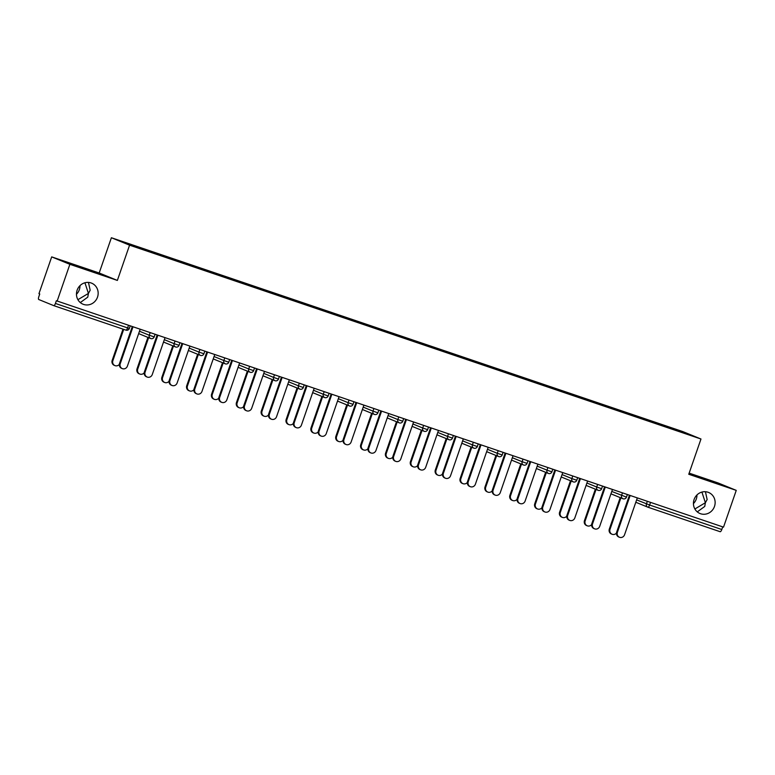 <?xml version="1.0" encoding="UTF-8"?>
<svg xmlns="http://www.w3.org/2000/svg" width="775" height="775" viewBox="0 0 775 775"><rect width="100%" height="100%" fill="white"/><g stroke="black" fill="none" stroke-linecap="round" stroke-linejoin="round"><path stroke-width="1.16" d="M697.268 511.878L704.746 506.443L705.386 502.723L694.875 508.981M693.431 503.585A11.373 10.763 112.2 0 0 696.299 499.013A11.373 10.763 112.2 0 0 696.958 494.954M694.09 499.526A11.373 10.763 112.2 0 0 699.98 513.515A11.373 10.763 112.2 0 0 714.482 506.443A11.373 10.763 112.2 0 0 708.583 492.454A11.373 10.763 112.2 0 0 694.09 499.526M80.3 302.57L87.769 297.145L88.418 293.425L77.897 299.683M76.454 294.277A11.373 10.763 112.2 0 0 79.321 289.714A11.373 10.763 112.2 0 0 79.98 285.655M77.112 290.228A11.373 10.763 112.2 0 0 83.012 304.207A11.373 10.763 112.2 0 0 97.505 297.145A11.373 10.763 112.2 0 0 91.615 283.156A11.373 10.763 112.2 0 0 77.112 290.228M84.93 282.768L88.418 293.425L90.162 290.228L88.457 282.42M82.092 267.598L96.236 272.703L82.092 267.598M701.908 492.067L705.386 502.723L707.139 499.536L705.434 491.718M699.069 476.896L713.203 482.002L699.069 476.896M51.693 256.883L69.876 264.314L117.364 280.424L99.181 272.994L51.693 256.883L38.963 293.657L39.758 293.987L38.828 296.67A2.664 0.862 -71.3 0 0 38.75 299.508L53.756 305.641A2.664 0.862 -71.3 0 0 53.766 305.65A2.664 0.862 -71.3 0 0 55.422 303.451L56.352 300.758L723.521 527.145L736.25 490.372L718.067 482.941L689.159 473.137M99.181 272.994L111.387 237.741L682.794 431.578L700.978 439.008L129.57 245.171L111.387 237.741M145.409 250.228L145.429 249.598L119.534 240.812L128.757 244.58L169.735 258.579M145.429 249.598L159.185 254.171L158.923 254.907M160.541 255.459L160.561 254.733L159.185 254.171M160.561 254.733L184.043 262.599L183.782 263.345M185.399 263.887L185.419 263.161L184.043 262.599M185.419 263.161L208.901 271.027L208.64 271.773M210.257 272.325L210.277 271.599L208.901 271.027M210.277 271.599L233.759 279.465L233.498 280.211M235.116 280.753L235.135 280.027L233.759 279.465M235.135 280.027L258.618 287.893L258.356 288.639M259.974 289.191L259.993 288.465L258.618 287.893M259.993 288.465L283.476 296.331L283.214 297.077M284.832 297.619L284.851 296.893L283.476 296.331M284.851 296.893L308.334 304.759L308.072 305.505M309.69 306.057L309.709 305.321L308.334 304.759M309.709 305.321L333.192 313.197L332.93 313.933M334.548 314.485L334.567 313.759L333.192 313.197M334.567 313.759L358.04 321.625L357.788 322.371M359.406 322.923L359.426 322.187L358.04 321.625M359.426 322.187L382.898 330.063L382.647 330.799M384.264 331.351L384.284 330.625L382.898 330.063M384.284 330.625L407.757 338.491L407.505 339.237M409.123 339.779L409.142 339.053L407.757 338.491M409.142 339.053L432.615 346.929L432.363 347.665M433.981 348.217L434 347.491L432.615 346.929M434 347.491L457.473 355.357L457.221 356.103M458.829 356.645L458.848 355.919L457.473 355.357M458.848 355.919L482.331 363.785L482.079 364.531M483.687 365.083L483.707 364.357L482.331 363.785M483.707 364.357L507.189 372.223L506.927 372.969M508.545 373.511L508.565 372.785L507.189 372.223M508.565 372.785L532.047 380.651L531.786 381.397M533.403 381.949L533.423 381.222L532.047 380.651M533.423 381.222L556.905 389.089L556.644 389.835M558.262 390.377L558.281 389.651L556.905 389.089M558.281 389.651L581.763 397.517L581.502 398.263M583.12 398.815L583.139 398.079L581.763 397.517M583.139 398.079L606.622 405.955L606.36 406.701M607.978 407.243L607.997 406.517L606.622 405.955M607.997 406.517L631.48 414.383L631.218 415.129M632.836 415.681L632.855 414.945L631.48 414.383M632.855 414.945L656.338 422.821L656.076 423.557M657.694 424.109L657.713 423.382L656.338 422.821M657.713 423.382L692.831 435.938L666.878 427.228M169.793 258.501L666.936 427.151M170.267 258.656L170.287 258.027M195.126 267.094L195.145 266.464M219.984 275.522L220.003 274.892M244.842 283.96L244.852 283.321M269.7 292.388L269.71 291.758M294.558 300.826L294.568 300.187M319.407 309.254L319.426 308.624M344.265 317.692L344.284 317.052M369.123 326.12L369.142 325.49M393.981 334.558L394 333.918M418.839 342.986L418.858 342.356M443.697 351.424L443.717 350.784M468.555 359.852L468.575 359.222M493.413 368.28L493.433 367.65M518.272 376.718L518.291 376.078M543.13 385.146L543.149 384.516M567.988 393.584L568.007 392.944M592.846 402.012L592.856 401.382M617.704 410.45L617.714 409.81M642.562 418.878L642.572 418.248M650.525 502.384L649.605 505.019L721.796 529.509L722.707 526.864M721.796 529.509A2.664 0.862 108.7 0 1 720.14 531.708A2.664 0.862 108.7 0 1 720.12 531.698L647.977 507.218M683.056 432.615L683.608 432.169M69.876 264.314L57.147 301.088M117.364 280.424L129.57 245.171M700.978 439.008L688.762 474.261L736.25 490.372M619.458 537.259L618.76 536.978A4.001 3.788 -67.8 0 1 616.687 532.067L617.384 532.347A4.001 3.788 112.2 0 0 619.458 537.259A4.001 3.788 112.2 0 0 624.553 534.779L637.321 497.899M616.687 532.067L629.445 495.235M617.384 532.347L630.153 495.467M612.085 534.256L611.398 533.975A4.001 3.788 -67.8 0 1 609.324 529.054L610.012 529.335A4.001 3.788 112.2 0 0 616.483 533.035M620.901 497.889L610.012 529.335M620.213 497.608L609.324 529.054M594.599 528.831L593.902 528.55A4.001 3.788 -67.8 0 1 591.829 523.629L592.526 523.91A4.001 3.788 112.2 0 0 594.599 528.831A4.001 3.788 112.2 0 0 599.695 526.341L612.463 489.471M591.829 523.629L604.587 486.797M592.526 523.91L605.294 487.039M569.741 520.393L569.053 520.112A4.001 3.788 -67.8 0 1 566.98 515.201L567.668 515.482A4.001 3.788 112.2 0 0 569.741 520.393A4.001 3.788 112.2 0 0 574.837 517.913L587.605 481.033M566.98 515.201L579.729 478.369M567.668 515.482L580.436 478.601M544.883 511.965L544.195 511.684A4.001 3.788 -67.8 0 1 542.122 506.763L542.81 507.044A4.001 3.788 112.2 0 0 544.883 511.965A4.001 3.788 112.2 0 0 549.979 509.485L562.747 472.605M542.122 506.763L554.871 469.931M542.81 507.044L555.578 470.173M520.025 503.537L519.337 503.256A4.001 3.788 -67.8 0 1 517.264 498.335L517.952 498.616A4.001 3.788 112.2 0 0 520.025 503.537A4.001 3.788 112.2 0 0 525.121 501.047L537.889 464.177M517.264 498.335L530.013 461.503M517.952 498.616L530.72 461.735M495.167 495.099L494.479 494.818A4.001 3.788 -67.8 0 1 492.406 489.897L493.094 490.178A4.001 3.788 112.2 0 0 495.167 495.099A4.001 3.788 112.2 0 0 500.262 492.619L513.031 455.739M492.406 489.897L505.155 453.065M493.094 490.178L505.862 453.307M587.227 525.818L586.539 525.537A4.001 3.788 -67.8 0 1 584.466 520.616L585.154 520.907A4.001 3.788 112.2 0 0 591.625 524.597M596.043 489.461L585.154 520.907M595.355 489.18L584.466 520.616M562.369 517.39L561.681 517.109A4.001 3.788 -67.8 0 1 559.608 512.188L560.296 512.469A4.001 3.788 112.2 0 0 566.767 516.169M571.185 481.023L560.296 512.469M570.497 480.742L559.608 512.188M537.511 508.952L536.823 508.671A4.001 3.788 -67.8 0 1 534.75 503.76L535.438 504.041A4.001 3.788 112.2 0 0 541.909 507.741M546.327 472.595L535.438 504.041M545.639 472.314L534.75 503.76M512.653 500.524L511.965 500.243A4.001 3.788 -67.8 0 1 509.892 495.322L510.58 495.603A4.001 3.788 112.2 0 0 517.051 499.303M521.468 464.157L510.58 495.603M520.781 463.876L509.892 495.322M487.795 492.086L487.107 491.805A4.001 3.788 -67.8 0 1 485.034 486.894L485.722 487.175A4.001 3.788 112.2 0 0 492.193 490.875M496.61 455.729L485.722 487.175M495.923 455.448L485.034 486.894M470.309 486.671L469.621 486.39A4.001 3.788 -67.8 0 1 467.548 481.469L468.236 481.75A4.001 3.788 112.2 0 0 470.309 486.671A4.001 3.788 112.2 0 0 475.404 484.181L488.173 447.311M467.548 481.469L480.297 444.637M468.236 481.75L481.004 444.879M462.937 483.658L462.249 483.377A4.001 3.788 -67.8 0 1 460.176 478.456L460.863 478.737A4.001 3.788 112.2 0 0 467.335 482.438M471.752 447.291L460.863 478.737M471.064 447.01L460.176 478.456M445.451 478.233L444.763 477.952A4.001 3.788 -67.8 0 1 442.69 473.041L443.377 473.322A4.001 3.788 112.2 0 0 445.451 478.233A4.001 3.788 112.2 0 0 450.546 475.753L463.314 438.873M442.69 473.041L455.438 436.199M443.377 473.322L456.146 436.441M438.078 475.22L437.391 474.939A4.001 3.788 -67.8 0 1 435.317 470.028L436.005 470.309A4.001 3.788 112.2 0 0 442.477 474.009M446.894 438.863L436.005 470.309M446.206 438.582L435.317 470.028M420.593 469.805L419.905 469.524A4.001 3.788 -67.8 0 1 417.832 464.603L418.519 464.884A4.001 3.788 112.2 0 0 420.593 469.805A4.001 3.788 112.2 0 0 425.688 467.315L438.456 430.445M417.832 464.603L430.59 427.771M418.519 464.884L431.287 428.013M413.22 466.792L412.532 466.511A4.001 3.788 -67.8 0 1 410.459 461.59L411.147 461.871A4.001 3.788 112.2 0 0 417.618 465.572M422.036 430.435L411.147 461.871M421.348 430.154L410.459 461.59M395.734 461.367L395.047 461.086A4.001 3.788 -67.8 0 1 392.973 456.175L393.661 456.456A4.001 3.788 112.2 0 0 395.734 461.367A4.001 3.788 112.2 0 0 400.83 458.887L413.598 422.007M392.973 456.175L405.732 419.343M393.661 456.456L406.429 419.575M388.362 458.364L387.674 458.073A4.001 3.788 -67.8 0 1 385.601 453.162L386.289 453.443A4.001 3.788 112.2 0 0 392.76 457.143M397.178 421.997L386.289 453.443M396.49 421.716L385.601 453.162M370.876 452.939L370.188 452.658A4.001 3.788 -67.8 0 1 368.115 447.737L368.803 448.018A4.001 3.788 112.2 0 0 370.876 452.939A4.001 3.788 112.2 0 0 375.972 450.449L388.75 413.579M368.115 447.737L380.874 410.905M368.803 448.018L381.571 411.147M363.514 449.926L362.816 449.645A4.001 3.788 -67.8 0 1 360.743 444.724L361.441 445.005A4.001 3.788 112.2 0 0 367.902 448.706M372.329 413.569L361.441 445.005M371.632 413.288L360.743 444.724M346.018 444.501L345.33 444.22A4.001 3.788 -67.8 0 1 343.257 439.309L343.945 439.59A4.001 3.788 112.2 0 0 346.018 444.501A4.001 3.788 112.2 0 0 351.114 442.021L363.892 405.141M343.257 439.309L356.016 402.477M343.945 439.59L356.713 402.709M338.656 441.498L337.958 441.217A4.001 3.788 -67.8 0 1 335.885 436.296L336.582 436.577A4.001 3.788 112.2 0 0 343.044 440.278M347.471 405.131L336.582 436.577M346.774 404.85L335.885 436.296M321.16 436.073L320.472 435.792A4.001 3.788 -67.8 0 1 318.399 430.871L319.087 431.152A4.001 3.788 112.2 0 0 321.16 436.073A4.001 3.788 112.2 0 0 326.265 433.583L339.033 396.713M318.399 430.871L331.157 394.039M319.087 431.152L331.855 394.281M313.798 433.06L313.11 432.779A4.001 3.788 -67.8 0 1 311.037 427.858L311.724 428.149A4.001 3.788 112.2 0 0 318.186 431.84M322.613 396.703L311.724 428.149M321.916 396.422L311.037 427.858M296.302 427.635L295.614 427.354A4.001 3.788 -67.8 0 1 293.541 422.443L294.229 422.724A4.001 3.788 112.2 0 0 296.302 427.635A4.001 3.788 112.2 0 0 301.407 425.155L314.175 388.275M293.541 422.443L306.299 385.611M294.229 422.724L307.007 385.843M288.939 424.632L288.252 424.351A4.001 3.788 -67.8 0 1 286.178 419.43L286.866 419.711A4.001 3.788 112.2 0 0 293.328 423.412M297.755 388.265L286.866 419.711M297.067 387.984L286.178 419.43M271.444 419.207L270.756 418.926A4.001 3.788 -67.8 0 1 268.683 414.005L269.38 414.286A4.001 3.788 112.2 0 0 271.444 419.207A4.001 3.788 112.2 0 0 276.549 416.718L289.317 379.847M268.683 414.005L281.441 377.173M269.38 414.286L282.148 377.415M264.081 416.194L263.393 415.913A4.001 3.788 -67.8 0 1 261.32 411.002L262.008 411.283A4.001 3.788 112.2 0 0 268.47 414.983M272.897 379.837L262.008 411.283M272.209 379.556L261.32 411.002M246.595 410.779L245.898 410.498A4.001 3.788 -67.8 0 1 243.825 405.577L244.522 405.858A4.001 3.788 112.2 0 0 246.595 410.779A4.001 3.788 112.2 0 0 251.691 408.289L264.459 371.419M243.825 405.577L256.583 368.745M244.522 405.858L257.29 368.978M239.223 407.766L238.535 407.485A4.001 3.788 -67.8 0 1 236.462 402.564L237.15 402.845A4.001 3.788 112.2 0 0 243.621 406.546M248.039 371.399L237.15 402.845M247.351 371.118L236.462 402.564M221.737 402.341L221.04 402.06A4.001 3.788 -67.8 0 1 218.976 397.139L219.664 397.42A4.001 3.788 112.2 0 0 221.737 402.341A4.001 3.788 112.2 0 0 226.833 399.861L239.601 362.981M218.976 397.139L231.725 360.307M219.664 397.42L232.432 360.549M214.365 399.328L213.677 399.048A4.001 3.788 -67.8 0 1 211.604 394.136L212.292 394.417A4.001 3.788 112.2 0 0 218.763 398.118M223.181 362.971L212.292 394.417M222.493 362.69L211.604 394.136M196.879 393.913L196.191 393.632A4.001 3.788 -67.8 0 1 194.118 388.711L194.806 388.992A4.001 3.788 112.2 0 0 196.879 393.913A4.001 3.788 112.2 0 0 201.975 391.423L214.743 354.553M194.118 388.711L206.867 351.879M194.806 388.992L207.574 352.121M189.507 390.9L188.819 390.619A4.001 3.788 -67.8 0 1 186.746 385.698L187.434 385.979A4.001 3.788 112.2 0 0 193.905 389.68M198.322 354.533L187.434 385.979M197.635 354.252L186.746 385.698M172.021 385.475L171.333 385.194A4.001 3.788 -67.8 0 1 169.26 380.283L169.948 380.564A4.001 3.788 112.2 0 0 172.021 385.475A4.001 3.788 112.2 0 0 177.117 382.995L189.885 346.115M169.26 380.283L182.009 343.441M169.948 380.564L182.716 343.683M164.649 382.463L163.961 382.182A4.001 3.788 -67.8 0 1 161.888 377.27L162.576 377.551A4.001 3.788 112.2 0 0 169.047 381.252M173.464 346.105L162.576 377.551M172.777 345.824L161.888 377.27M147.163 377.047L146.475 376.766A4.001 3.788 -67.8 0 1 144.402 371.845L145.09 372.126A4.001 3.788 112.2 0 0 147.163 377.047A4.001 3.788 112.2 0 0 152.258 374.558L165.027 337.687M144.402 371.845L157.151 335.013M145.09 372.126L157.858 335.255M139.791 374.034L139.103 373.753A4.001 3.788 -67.8 0 1 137.03 368.832L137.718 369.113A4.001 3.788 112.2 0 0 144.189 372.814M148.606 337.677L137.718 369.113M147.918 337.396L137.03 368.832M122.305 368.609L121.617 368.328A4.001 3.788 -67.8 0 1 119.544 363.417L120.232 363.698A4.001 3.788 112.2 0 0 122.305 368.609A4.001 3.788 112.2 0 0 127.4 366.129L140.168 329.249M119.544 363.417L132.292 326.585M120.232 363.698L133 326.817M114.933 365.597L114.245 365.316A4.001 3.788 -67.8 0 1 112.172 360.404L112.859 360.685A4.001 3.788 112.2 0 0 119.331 364.386M123.7 329.375L112.859 360.685M123.002 329.133L112.172 360.404M636.633 499.885L649.605 505.019A2.664 0.862 108.7 0 1 647.958 507.218A2.664 0.862 108.7 0 1 647.939 507.208A2.664 2.519 -67.8 0 1 646.428 503.886L647.319 501.299M55.422 303.451L129.328 328.484A2.664 2.664 0 0 1 125.947 330.131L53.785 305.65L125.947 330.131A2.664 0.862 -71.3 0 0 125.947 330.131A2.664 0.862 -71.3 0 0 127.604 327.932L128.514 325.297M611.775 491.447L626.471 497.133L627.382 494.528M623.081 498.78A2.664 2.519 -67.8 0 1 621.569 495.448L622.461 492.861M586.917 483.019L596.711 487.02L597.602 484.433M562.059 474.581L571.853 478.582L572.744 475.995M537.201 466.153L546.995 470.154L547.886 467.567M512.343 457.725L522.137 461.716L523.038 459.129M487.485 449.287L497.279 453.288L498.18 450.701M462.636 440.859L472.421 444.86L473.322 442.263M437.778 432.421L447.562 436.422L448.463 433.835M412.92 423.993L422.704 427.994L423.605 425.397M388.062 415.555L397.846 419.556L398.747 416.969M363.204 407.127L372.988 411.128L373.889 408.541M338.346 398.689L348.13 402.69L349.031 400.103M313.488 390.261L323.282 394.262L324.173 391.675M288.629 381.823L298.423 385.824L299.315 383.238M263.771 373.395L273.565 377.396L274.457 374.809M238.913 364.957L248.707 368.958L249.598 366.372M214.055 356.529L223.849 360.53L224.74 357.943M189.197 348.101L198.991 352.102L199.882 349.506M164.339 339.663L174.133 343.664L175.024 341.077M139.481 331.235L149.275 335.236L150.176 332.64M586.094 485.392L598.087 490.294A2.664 2.664 0 0 0 598.242 490.352A2.664 2.519 -67.8 0 1 596.711 487.02L601.623 488.705L602.524 486.099M573.374 481.914A2.664 2.519 -67.8 0 1 571.853 478.582L576.765 480.267L577.666 477.662M536.377 468.526L548.38 473.428A2.664 2.664 0 0 0 548.526 473.486A2.664 2.519 -67.8 0 1 546.995 470.154L551.907 471.839L552.808 469.233M511.519 460.098L523.522 465A2.664 2.664 0 0 0 523.667 465.058A2.664 2.519 -67.8 0 1 522.137 461.716L527.048 463.402L527.949 460.796M486.671 451.66L498.664 456.562A2.664 2.664 0 0 0 498.809 456.62A2.664 2.519 -67.8 0 1 497.279 453.288L502.19 454.973L503.091 452.368M461.813 443.232L473.806 448.134A2.664 2.664 0 0 0 473.951 448.192A2.664 2.519 -67.8 0 1 472.421 444.86L477.332 446.536L478.233 443.93M449.083 439.754A2.664 2.519 -67.8 0 1 447.562 436.422L452.474 438.108L453.375 435.502M424.225 431.317A2.664 2.519 -67.8 0 1 422.704 427.994L427.616 429.67L428.517 427.073M387.238 417.938L399.232 422.84A2.664 2.664 0 0 0 399.387 422.888A2.664 2.519 -67.8 0 1 397.846 419.556L402.758 421.242L403.659 418.636M374.509 414.451A2.664 2.519 -67.8 0 1 372.988 411.128L377.9 412.804L378.801 410.207M349.651 406.022A2.664 2.519 -67.8 0 1 348.13 402.69L353.042 404.376L353.942 401.77M324.793 397.585A2.664 2.519 -67.8 0 1 323.282 394.262L328.183 395.948L329.084 393.342M299.935 389.157A2.664 2.519 -67.8 0 1 298.423 385.824L303.325 387.51L304.226 384.904M262.948 375.768L274.941 380.67A2.664 2.664 0 0 0 275.096 380.728A2.664 2.519 -67.8 0 1 273.565 377.396L278.467 379.082L279.368 376.476M238.09 367.34L250.083 372.242A2.664 2.664 0 0 0 250.238 372.3A2.664 2.519 -67.8 0 1 248.707 368.958L253.619 370.644L254.52 368.038M213.232 358.903L225.225 363.804A2.664 2.664 0 0 0 225.38 363.863A2.664 2.519 -67.8 0 1 223.849 360.53L228.761 362.216L229.662 359.61M188.373 350.474L200.376 355.376A2.664 2.664 0 0 0 200.522 355.434A2.664 2.519 -67.8 0 1 198.991 352.102L203.903 353.778L204.803 351.172M175.654 346.997A2.664 2.519 -67.8 0 1 174.133 343.664L179.044 345.35L179.945 342.744M138.657 333.608L150.66 338.51A2.664 2.664 0 0 0 150.805 338.568A2.664 2.519 -67.8 0 1 149.275 335.236L154.186 336.912L155.087 334.316M720.14 531.708L647.958 507.218A2.664 2.664 0 0 1 647.803 507.16L635.81 502.258M610.952 493.83L622.945 498.732A2.664 2.664 0 0 0 626.471 497.133M598.242 490.352A2.664 2.664 0 0 0 601.623 488.705M561.236 476.964L573.238 481.866A2.664 2.664 0 0 0 576.765 480.267M548.526 473.486A2.664 2.664 0 0 0 551.907 471.839M523.667 465.058A2.664 2.664 0 0 0 527.048 463.402M498.809 456.62A2.664 2.664 0 0 0 502.19 454.973M473.951 448.192A2.664 2.664 0 0 0 477.332 446.536M436.955 434.804L448.948 439.696A2.664 2.664 0 0 0 452.474 438.108M412.097 426.366L424.09 431.268A2.664 2.664 0 0 0 427.616 429.67M399.387 422.888A2.664 2.664 0 0 0 402.758 421.242M362.38 409.5L374.373 414.402A2.664 2.664 0 0 0 377.9 412.804M337.522 401.072L349.515 405.974A2.664 2.664 0 0 0 353.042 404.376M312.664 392.634L324.657 397.536A2.664 2.664 0 0 0 328.183 395.948M287.806 384.206L299.799 389.108A2.664 2.664 0 0 0 303.325 387.51M275.096 380.728A2.664 2.664 0 0 0 278.467 379.082M250.238 372.3A2.664 2.664 0 0 0 253.619 370.644M225.38 363.863A2.664 2.664 0 0 0 228.761 362.216M200.522 355.434A2.664 2.664 0 0 0 203.903 353.778M163.515 342.046L175.518 346.938A2.664 2.664 0 0 0 179.044 345.35M150.805 338.568A2.664 2.664 0 0 0 154.186 336.912M129.328 328.484L130.229 325.878"/></g></svg>
